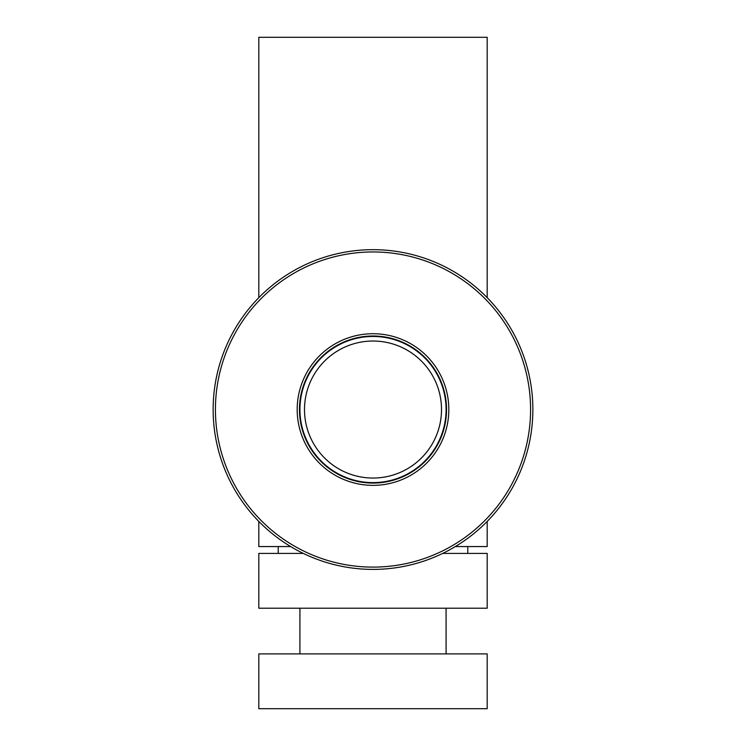 <?xml version="1.0" encoding="UTF-8"?>
<svg xmlns="http://www.w3.org/2000/svg" width="746" height="746" viewBox="0 0 746 746"><rect width="100%" height="100%" fill="white"/><g stroke="black" fill="none" stroke-linecap="round" stroke-linejoin="round"><path stroke-width="1.12" d="M487.185 653.888L258.815 653.888L258.815 708.7L487.185 708.7L487.185 653.888M442.676 553.411L487.185 553.411L487.185 608.214L258.815 608.214L258.815 553.411L303.324 553.411M446.08 608.214L446.08 653.888M446.537 409.535A73.537 73.537 0 0 1 336.232 473.225A73.537 73.537 0 0 1 336.232 345.855A73.537 73.537 0 0 1 446.537 409.535M448.822 409.535A75.822 75.822 0 0 1 335.094 475.202A75.822 75.822 0 0 1 335.094 343.878A75.822 75.822 0 0 1 448.822 409.535M530.574 409.535A157.574 157.574 0 0 1 294.213 545.997A157.574 157.574 0 0 1 294.213 273.073A157.574 157.574 0 0 1 530.574 409.535M532.858 409.535A159.858 159.858 0 0 1 293.075 547.984A159.858 159.858 0 0 1 293.075 271.096A159.858 159.858 0 0 1 532.858 409.535M441.511 409.535A68.511 68.511 0 0 1 338.749 468.87A68.511 68.511 0 0 1 338.749 350.21A68.511 68.511 0 0 1 441.511 409.535M446.08 409.535A73.08 73.08 0 0 1 336.465 472.824A73.08 73.08 0 0 1 336.465 346.256A73.08 73.08 0 0 1 446.08 409.535M446.276 409.535A73.276 73.276 0 0 1 336.362 473.001A73.276 73.276 0 0 1 336.362 346.079A73.276 73.276 0 0 1 446.276 409.535M467.77 546.557L467.77 553.411M487.185 521.417L487.185 546.557L455.34 546.557M290.66 546.557L258.815 546.557L258.815 521.417M258.815 297.663L258.815 37.3L487.185 37.3L487.185 297.663M299.92 608.214L299.92 653.888M278.23 546.557L278.23 553.411"/></g></svg>
